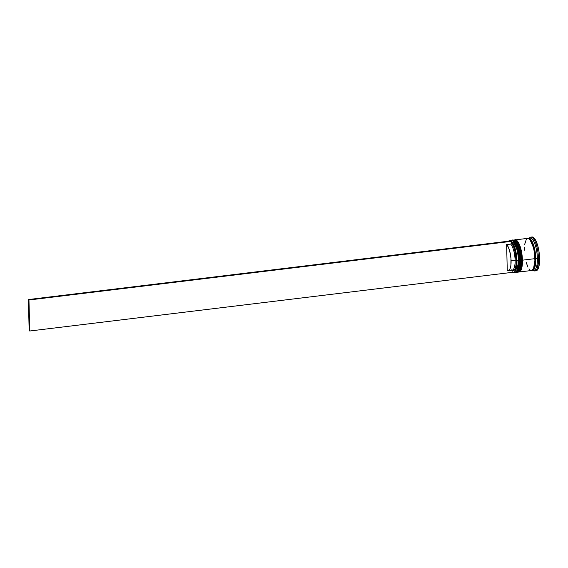 <?xml version="1.0" encoding="UTF-8"?>
<svg xmlns="http://www.w3.org/2000/svg" width="568" height="568" viewBox="0 0 568 568"><rect width="100%" height="100%" fill="white"/><g stroke="black" fill="none" stroke-linecap="round" stroke-linejoin="round"><path stroke-width="0.85" d="M513.209 241.357L516.135 246.164L517.654 251.439L518.556 257.467L518.726 260.471L516.738 271.149L518.066 268.124L518.726 260.471L519.379 260.549L518.414 260.662A16.181 4.998 83.1 0 1 516.553 271.433A16.181 4.998 83.1 0 1 514.303 272.42M517.867 271.007L518.605 269.757L517.867 271.007L519.543 260.527L519.017 267.734L516.014 272.384L518.854 267.748L519.379 260.549A16.181 4.998 83.1 0 1 516.014 272.384L515.488 272.377M516.092 272.37A16.181 4.998 -96.9 0 0 516.17 272.363A16.181 4.998 -96.9 0 0 519.543 260.527L519.543 260.527A16.181 4.998 -96.9 0 0 512.265 240.236A16.181 4.998 -96.9 0 0 512.187 240.25M519.827 263.19L519.188 267.989L519.855 260.336L518.577 250.389L514.232 241.144M519.855 260.428L519.322 254.279L518.087 248.514L516.333 243.935L514.338 241.222L516.333 243.935L518.087 248.514L519.684 257.325M511.598 240.385L512.109 240.257A16.181 4.998 83.1 0 1 519.379 260.549L517.618 248.564L515.105 242.493L512.109 240.257L515.268 242.472L517.775 248.543L519.855 260.336M516.553 271.433L516.93 270.901A15.67 4.842 -96.9 0 0 518.726 260.471A15.67 4.842 83.1 0 0 513.11 241.279L517.448 250.531L518.726 260.471A15.67 4.842 83.1 0 1 516.738 271.149M515.623 241.066L518.548 245.873L520.068 251.148L520.97 257.169L521.14 260.179L519.152 270.858L520.48 267.833L521.14 260.179L521.793 260.258L520.828 260.371A16.181 4.998 83.1 0 1 518.967 271.142A16.181 4.998 83.1 0 1 517.05 272.207M520.281 270.709L521.019 269.466L520.281 270.709L521.949 260.236L521.424 267.436L518.421 272.093L521.268 267.457L521.793 260.258A16.181 4.998 83.1 0 1 518.421 272.093L517.902 272.086M518.676 271.511L519.841 271.142M518.506 272.079A16.181 4.998 -96.9 0 0 518.584 272.072A16.181 4.998 -96.9 0 0 521.949 260.236L521.949 260.236A16.181 4.998 -96.9 0 0 514.679 239.944A16.181 4.998 -96.9 0 0 514.601 239.959M522.24 262.892L521.601 267.698L522.269 260.045L521.736 253.981L520.501 248.223L518.747 243.644L516.745 240.931L518.747 243.644L520.501 248.223L522.098 257.034M522.269 260.137L520.189 248.251L517.682 242.181L514.516 239.966A16.181 4.998 83.1 0 1 521.793 260.258L520.025 248.273L517.519 242.202L514.516 239.966L514.012 240.094M518.967 271.142L519.337 270.609A15.67 4.842 -96.9 0 0 521.14 260.179A15.67 4.842 83.1 0 0 515.517 240.988L519.862 250.232L521.14 260.179A15.67 4.842 83.1 0 1 519.152 270.858M528.283 238.397L531.307 240.278L533.913 246.313L535.752 258.532L535.212 258.468L533.529 268.714L535.212 258.468L535.752 258.532L535.184 265.902L532.159 270.318M534.95 258.554L534.041 248.983L529.994 239.625L534.041 248.983L534.928 258.589M513.6 272.675L515.048 272.498A16.181 4.998 -96.9 0 0 518.414 260.662L516.965 260.84A16.181 4.998 83.1 0 1 513.6 272.675A16.181 4.998 83.1 0 1 512.144 272.214A16.181 4.998 -96.9 0 0 516.965 260.84L516.752 260.819A16.011 4.949 83.1 0 1 512.137 272.178L514.033 272.32L514.856 271.539L516.518 266.2L516.589 257.851L515.716 251.887L514.253 246.604L511.392 241.535L511.434 243.168L510.646 244.084L506.628 244.574A13.454 4.161 83.1 0 1 511.086 260.733L515.105 260.243A13.454 4.161 -96.9 0 0 510.646 244.084A13.454 4.161 83.1 0 1 515.105 260.243L516.191 260.371A14.306 4.423 -96.9 0 0 511.434 243.168L513.174 245.795L514.679 249.948L516.191 260.371L515.985 265.164L515.14 268.756L513.784 270.638L512.102 270.546L512.144 272.363L512.102 270.546A14.306 4.423 -96.9 0 0 516.191 260.371L515.105 260.243A13.454 4.161 83.1 0 1 511.278 269.821L512.102 270.546L511.278 269.821M534.928 270.943L536.057 270.808A17.033 5.261 -96.9 0 0 539.6 258.348L538.471 258.483A17.033 5.261 83.1 0 1 534.928 270.943A17.033 5.261 83.1 0 1 533.196 270.297A17.033 5.261 -96.9 0 0 538.471 258.483L537.392 258.362A16.181 4.998 83.1 0 1 533.196 270.077M537.335 265.504L537.236 265.987A16.522 5.105 -96.9 0 0 537.335 265.504L537.236 265.987A16.522 5.105 83.1 0 0 537.335 265.504M516.653 272.306L517.462 272.207A16.181 4.998 -96.9 0 0 520.828 260.371L520.025 260.471A16.181 4.998 83.1 0 1 516.653 272.306A16.181 4.998 83.1 0 1 516.426 272.313M519.067 272.015L531.612 270.489A16.181 4.998 -96.9 0 0 534.978 258.653L522.432 260.179A16.181 4.998 83.1 0 1 519.067 272.015A16.181 4.998 83.1 0 1 518.84 272.022M532.415 270.389L534.019 270.198A16.181 4.998 -96.9 0 0 537.392 258.362L535.78 258.554A16.181 4.998 83.1 0 1 532.415 270.389A16.181 4.998 83.1 0 1 532.003 270.389M508.289 270.581L512.308 270.091A13.454 4.161 -96.9 0 0 515.105 260.243L511.086 260.733A13.454 4.161 83.1 0 1 508.289 270.581A13.454 4.161 83.1 0 1 507.26 270.311L506.628 244.574L508.261 247.052L509.673 250.957L510.951 258.255L510.895 265.235L510.107 268.607L508.836 270.382L507.26 270.311L506.628 244.574L510.646 244.084L511.434 243.168L511.392 241.535A16.011 4.949 83.1 0 1 516.752 260.819L518.414 260.662A16.181 4.998 -96.9 0 0 511.143 240.378L509.695 240.548A16.181 4.998 83.1 0 1 516.965 260.84A16.181 4.998 -96.9 0 0 513.919 245.149A16.181 4.998 -96.9 0 0 508.545 241.18A16.181 4.998 83.1 0 1 509.695 240.548M537.655 264.972L537.136 266.172M510.831 241.088L509.858 240.733L508.623 241.173A16.011 4.949 83.1 0 1 510.561 240.931M531.485 237.112L533.6 237.573L535.773 240.52L537.676 245.497L539.018 251.759L539.6 258.348L539.323 264.255L538.244 268.586L536.511 270.68M539.6 258.348A17.033 5.261 -96.9 0 0 531.946 236.991L530.817 237.126A17.033 5.261 83.1 0 1 538.471 258.483L539.6 258.348M528.112 238.368A16.181 4.998 83.1 0 1 528.51 238.262A16.181 4.998 83.1 0 1 535.78 258.554L538.471 258.483A17.033 5.261 -96.9 0 0 535.077 241.549A17.033 5.261 -96.9 0 0 529.291 238.169A17.033 5.261 83.1 0 1 530.817 237.126M529.34 238.375A16.181 4.998 83.1 0 1 537.392 258.362A16.181 4.998 -96.9 0 0 530.114 238.07L528.51 238.262M528.077 238.382L530.086 238.816L532.145 241.62L533.955 246.349L535.233 252.298L535.78 258.554L535.525 264.17L533.735 269.573L531.868 270.361M531.861 270.276L533.714 269.488L535.07 266.392L535.723 261.457L535.581 255.444L534.651 249.253L533.089 243.835L530.086 238.901L528.091 238.468M532.046 270.368L533.686 268.38L534.95 261.599L534.431 252.398L533.153 246.448L531.343 241.712L529.277 238.915L528.247 238.39L526.387 239.178L524.598 244.581M524.363 247.25L524.335 250.197M526.167 262.402L527.97 267.137M528.993 268.813L530.036 269.935M534.978 258.653A16.181 4.998 -96.9 0 0 527.707 238.361L515.162 239.888A16.181 4.998 83.1 0 1 522.432 260.179L534.978 258.653M514.729 240.001L516.738 240.441L517.782 241.563L519.755 245.404L521.325 250.85L522.262 257.07L522.404 263.119L521.751 268.082L520.387 271.192L518.527 271.987M520.828 260.371A16.181 4.998 -96.9 0 0 513.55 240.079L512.748 240.179A16.181 4.998 83.1 0 1 520.025 260.471L521.14 260.179A15.67 4.842 -96.9 0 0 515.765 241.187L515.275 240.754A16.181 4.998 83.1 0 1 520.828 260.371M512.315 240.299L514.324 240.733L516.39 243.53L518.918 251.141L519.848 257.361L519.997 263.417L519.337 268.373L517.973 271.483L516.113 272.278M536.838 249.579L536.966 250.247A16.522 5.105 -96.9 0 0 536.838 249.579L536.966 250.247A16.522 5.105 83.1 0 0 536.838 249.579M513.16 240.186A16.181 4.998 83.1 0 1 515.275 240.754M510.44 240.633A16.181 4.998 83.1 0 1 512.861 241.052A16.181 4.998 83.1 0 1 518.414 260.662L518.726 260.471A15.67 4.842 -96.9 0 0 513.351 241.478L512.861 241.052M534.211 267.585L534.907 267.18M511.392 241.535L510.824 240.903L28.4 299.549L510.824 240.903L511.392 241.535M512.144 272.363L29.721 331.009L28.961 299.996L511.385 241.35L28.961 299.996L29.721 331.009L512.144 272.363M29.16 330.569L28.4 299.549L28.961 299.996L28.4 299.549L29.16 330.569L29.721 331.009L29.16 330.569M512.265 240.236C513.223 239.085 514.949 241.151 517.455 246.441L519.883 260.385C519.848 271.248 517.15 272.448 516.17 272.363M514.679 239.944C515.637 238.787 517.363 240.86 519.862 246.15L522.297 260.087C522.262 270.95 519.564 272.15 518.584 272.072"/></g></svg>
